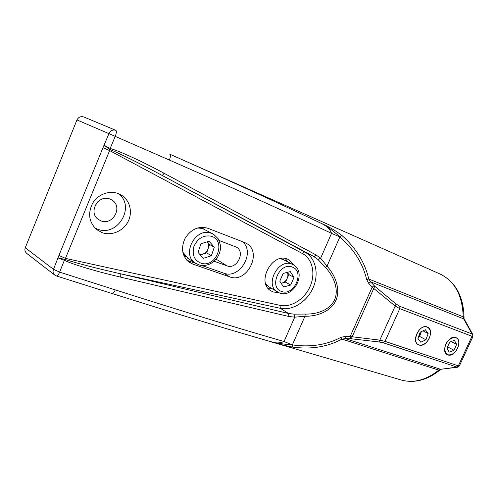 <?xml version="1.0" encoding="UTF-8"?>
<svg xmlns="http://www.w3.org/2000/svg" width="498" height="498" viewBox="0 0 498 498"><rect width="100%" height="100%" fill="white"/><g stroke="black" fill="none" stroke-linecap="round" stroke-linejoin="round"><path stroke-width="0.75" d="M455.788 337.557C448.891 334.457 440.332 351.271 447.117 354.576L447.827 354.9C454.83 357.801 463.184 341.024 456.324 337.8L455.788 337.557M427.172 326.974C419.77 323.663 410.918 340.993 418.146 344.61L418.974 344.983C426.487 348.077 435.115 330.765 427.794 327.254L427.172 326.974M118.636 193.741C135.73 206.651 117.659 237.191 97.627 229.205L94.919 228.016M118.387 193.641C109.479 190.124 98.031 194.239 92.721 203.091C87.604 213.374 88.918 222.208 96.649 229.597L102.271 232.703C111.714 236.002 123.168 231.053 127.961 221.84C132.835 212.665 130.208 200.812 121.848 195.415L118.387 193.641M294.05 265.266L289.095 259.856L287.595 259.147C272.157 252.069 256.059 282.491 270.819 290.788L273.29 291.996L278.569 292.6M110.033 199.088C98.554 194.027 87.86 212.248 98.156 219.319L101.044 220.894C112.903 225.737 123.093 206.931 112.237 200.233L110.033 199.088M315.919 254.864C315.166 256.121 314.387 256.638 313.591 256.408L304.944 252.144C315.788 257.939 319.218 274.024 313.08 287.819C307.054 301.657 292.513 310.97 280.386 308.324L120.784 273.838L288.566 313.497L294.007 314.145L305.224 314.057C317.139 314.462 330.13 309.824 334.594 299.74C339.07 289.662 333.897 276.564 325.667 267.625L317.992 259.502L313.591 256.408L161.862 175.271C141.949 164.545 117.902 152.581 110.102 149.605L104.175 145.323L110.438 148.578C118.841 150.689 143.685 162.192 164.035 173.236L315.919 254.864L320.637 258.194L327.024 266.144C335.515 275.587 340.725 289.525 335.901 300.387C331.089 311.256 317.438 316.46 304.963 316.249L294.735 317.164L288.89 316.498L120.709 277.156C98.212 271.983 72.198 264.282 64.64 260.404L58.135 257.97L65.126 259.427C72.876 262.228 98.735 268.889 120.784 273.838L120.709 277.156M317.992 259.502L320.637 258.194L331.55 233.35C286.313 212.036 232.261 187.609 169.401 160.063L115.225 136.377L109.759 149.437M169.743 154.162L169.7 154.143C227.928 179.927 278.587 203.066 321.683 223.552C328.3 226.391 334.973 230.306 341.703 235.286C355.97 247.942 364.984 262.521 368.744 279.017L370.674 281.849L368.757 283.381L366.634 279.44C362.855 263.467 353.935 249.305 339.879 236.948L339.873 236.967C334.158 231.558 328.089 227.094 321.683 223.552C326.539 225.563 329.825 228.831 331.55 233.35L339.873 236.967L327.024 266.144L325.667 267.625M472.783 334.488L464.422 319.417L463.694 318.888L370.674 281.849L374.751 286.263L396.103 304.004L399.844 306.345L472.048 333.965L472.82 334.556L472.888 336.636L399.776 308.66L395.014 305.909L372.18 287.178L368.757 283.381M305.224 314.057L304.963 316.249L292.338 344.915C310.466 347.442 326.626 344.933 340.806 337.395L345.095 336.418L345.338 338.621L440.562 369.292L457.457 367.238L383.392 342.823L379.015 341.945L351.277 338.789L345.338 338.621L341.958 339.101C327.416 346.963 310.914 349.621 292.463 347.081C284.358 345.481 276.9 343.608 270.09 341.466L236.419 331.612M97.813 201.783L94.95 205.917M26.83 253.488L26.73 253.407C24.968 251.758 24.483 249.878 25.261 247.78L76.966 119.931C78.541 117.011 80.906 116.059 84.075 117.074L115.667 130.258M64.752 259.327L59.623 272.132L115.275 289.892C179.94 310.478 236.189 327.69 284.034 341.528L294.735 317.164L294.007 314.145M219.126 240.466L236.488 247.176C245.695 252.119 236.712 269.854 227.038 265.857L214.078 261.232M285.348 258.524L287.657 261.805M272.313 288.896L268.316 288.61M242.476 241.679C255.692 252.368 239.656 279.59 223.895 273.197L201.833 265.509M195.515 263.311L186.875 260.292M244.493 242.464L246.348 243.354C262.888 251.982 247.033 283.816 229.709 276.888L192.707 264.058L189.072 262.197C181.982 256.065 180.681 248.041 185.181 238.131C191.232 229.043 198.802 225.762 207.896 228.296L244.493 242.464M366.634 279.44L368.744 279.017L463.208 316.859L464.391 319.361M345.095 336.418L350.138 336.524L379.619 340.097L385.022 341.373L458.341 365.862L459.449 365.787L472.888 336.636M441.228 369.373L438.775 370.107L341.958 339.101L340.806 337.395M292.463 347.081L292.338 344.915C284.582 344.373 277.168 343.228 270.09 341.466C274.902 343.402 279.546 343.427 284.034 341.528L292.345 344.896M110.438 148.578L64.64 260.404M54.774 275.077L54.674 275.002C53.056 273.551 52.663 271.659 53.498 269.318L58.932 255.443L65.537 258.4L279.926 305.342C291.1 307.82 304.539 299.254 310.092 286.481C315.757 273.751 312.551 258.916 302.535 253.6L109.691 150.614L102.968 147.688L108.95 133.651L115.225 136.377C116.476 133.053 116.688 131.042 115.866 130.339C112.884 129.399 110.581 130.501 108.95 133.651L76.966 119.931M26.73 253.407L54.674 275.002L56.573 276.01M374.098 285.634L372.18 287.178L350.138 336.524L350.374 338.733M374.751 286.263L351.277 338.789M396.103 304.004L379.015 341.945M341.703 235.286L339.879 236.948M302.535 253.6C303.276 252.362 304.079 251.876 304.944 252.144L161.862 175.271C162.479 175.383 163.207 174.698 164.035 173.236M282.472 259.221L281.121 258.499M267.438 285.784L266.573 285.267M279.951 258.73L282.957 259.39L292.756 264.506M281.14 283.225L282.036 283.063L281.183 283.287M282.036 283.063C284.333 282.372 286.051 280.804 287.197 278.357L285.547 282.142L282.036 283.063M287.358 272.344C288.143 274.199 288.093 276.203 287.197 278.357L288.852 274.579L294.013 277.442L290.676 285.08L283.586 286.966L279.783 281.152L283.15 273.421L290.297 271.597L294.013 277.442M287.414 272.331L288.852 274.579M269.045 286.923L265.714 283.872M285.547 282.142L290.676 285.08M444.764 348.949C445.368 354.869 448.275 356.363 453.497 353.431C456.542 350.978 458.285 347.797 458.739 343.888L458.758 343.552C459.604 332.67 444.832 338.21 444.764 348.949M448.057 345.6L449.507 342.294M447.434 347.031L449.831 342.051M446.961 348.102L449.202 352.161L454.014 350.281L456.61 344.386L454.406 340.308L449.57 342.151L446.961 348.102M451.151 341.547L456.61 344.386M447.696 346.932L454.014 350.281M418.594 336.598L420.742 333.336L421.14 331.699M426.35 326.893C417.897 324.852 410.981 344.118 419.795 345.046C421.775 345.313 423.773 344.597 425.79 342.898C428.212 340.707 429.718 337.999 430.316 334.768C430.807 330.404 429.488 327.777 426.35 326.893M418.457 336.978L419.633 336.418L421.37 331.593M425.329 329.726L420.2 332.147L417.934 338.428L420.81 342.238L425.908 339.792L428.162 333.567L425.329 329.726M422.97 330.834L428.162 333.567M419.633 336.418L425.908 339.792M203.321 228.738L200.408 227.387M183.588 255.02L185.835 256.781M197.413 228.009L202.319 228.42L212.963 233.942M199.866 254.459L202.705 254.161L200.283 254.939M202.705 254.161C205.301 253.227 207.106 251.397 208.12 248.664L206.695 252.878L202.705 254.161M207.243 241.785C208.637 243.771 208.93 246.068 208.12 248.664L209.552 244.45L214.271 247.22L211.37 255.742L203.296 258.356L198.042 252.393L200.949 243.759L209.11 241.2L214.271 247.22M207.255 241.779L209.552 244.45M188.045 258.412L182.76 252.081M206.695 252.878L211.37 255.742M400.709 379.862L401.643 380.136C413.956 383.336 426.332 379.993 438.775 370.107L440.562 369.292L456.753 367.157L458.341 365.862L472.06 336.106L472.048 333.965L463.694 318.888L463.208 316.859C462.468 295.183 454.587 280.828 439.566 273.807L186.594 161.632M399.844 306.345L399.776 308.66L385.022 341.373L383.392 342.823M25.261 247.78L53.498 269.318L59.623 272.132C58.484 274.753 57.482 276.048 56.61 276.017L112.031 293.509M58.932 255.443L102.968 147.688M227.038 265.857L216.101 259.147M229.709 276.888L223.895 273.197M192.707 264.058L187.192 260.41M288.89 316.498L288.566 313.497L280.386 308.324L279.926 305.342M169.401 160.063C170.59 156.876 170.696 154.903 169.7 154.143M115.275 289.892C114.154 292.401 113.083 293.608 112.075 293.521C164.975 310.192 212.609 324.708 254.976 337.071M281.619 291.467C294.119 296.491 305.143 271.36 292.27 267.071C279.664 261.55 268.36 287.583 281.619 291.467M291.934 264.152L293.297 264.793C307.123 272.107 294.032 298.595 279.577 292.998L277.286 291.896C264.401 284.707 278.457 258.032 291.934 264.152M279.384 292.917L268.584 286.643M201.597 263.38C216.935 267.775 226.534 239.756 210.822 236.133C203.128 235.019 197.469 238.517 193.846 246.635C191.879 255.15 194.469 260.728 201.597 263.38M210.473 232.977L213.723 234.365L218.211 238.785C220.01 243.254 220.782 246.137 220.539 247.419C220.377 251.291 219.157 254.864 216.879 258.145C212.254 263.965 206.577 266.312 199.847 265.185L195.278 263.149C181.421 254.683 194.942 227.76 210.473 232.977M195.901 263.554L187.435 258.008M440.188 369.84C427.601 380.018 414.753 383.448 401.643 380.136L255.038 337.09M112.237 200.233L111.577 199.823M236.488 247.176L236.077 246.952M289.095 259.856L288.466 259.526M121.848 195.415L120.584 194.662M246.348 243.354L245.595 242.943M464.061 317.973C463.613 296.87 455.9 282.354 440.911 274.41M457.457 367.238C457.88 367.387 458.534 366.914 459.43 365.818M185.231 256.383L186.146 256.987"/></g></svg>
